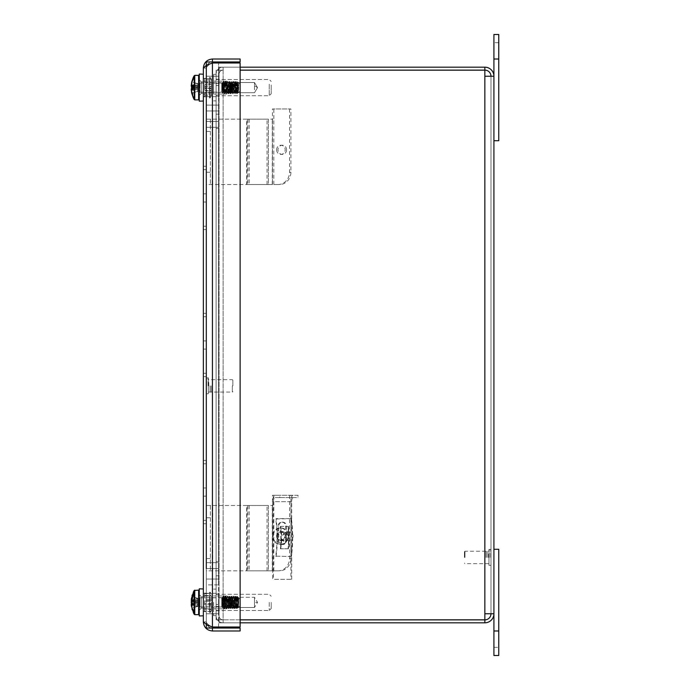 <?xml version="1.0" encoding="UTF-8"?>
<svg xmlns="http://www.w3.org/2000/svg" width="690" height="690" viewBox="0 0 690 690"><rect width="100%" height="100%" fill="white"/><g stroke="black" fill="none" stroke-linecap="round" stroke-linejoin="round"><path stroke-width="0.52" stroke-dasharray="3.45 2.59" d="M206.301 602.387L206.301 611.573L206.301 602.387M203.352 602.387L203.352 611.573L203.352 602.387M206.301 87.613L206.301 96.798L206.301 87.613M203.352 87.613L203.352 96.798L203.352 87.613M203.352 226.225L203.352 193.838L203.352 229.563L203.352 226.225L206.301 226.225L206.301 193.838L203.352 193.838L203.352 169.619L203.352 202.006L203.352 166.281L203.352 193.838L206.301 193.838L206.301 229.563L206.301 169.619L206.301 193.838L203.352 193.838L206.301 193.838L206.301 229.563L206.301 226.225L203.352 226.225M203.352 373.307L203.352 340.912L203.352 376.637L203.352 373.307L206.301 373.307L206.301 340.912L203.352 340.912L203.352 316.693L203.352 349.088L203.352 313.363L203.352 340.912L206.301 340.912L206.301 376.637L206.301 316.693L206.301 340.912L203.352 340.912L206.301 340.912L206.301 376.637L206.301 373.307L203.352 373.307M203.352 520.381L203.352 487.994L203.352 523.719L203.352 520.381L206.301 520.381L206.301 487.994L203.352 487.994L203.352 463.775L203.352 496.162L203.352 460.437L203.352 487.994L206.301 487.994L206.301 523.719L206.301 463.775L206.301 487.994L203.352 487.994L206.301 487.994L206.301 523.719L206.301 520.381L203.352 520.381M203.352 166.281L203.352 169.619L203.352 166.281L206.301 166.281L206.301 193.838L206.301 166.281L203.352 166.281M203.352 313.363L203.352 316.693L203.352 313.363L206.301 313.363L206.301 340.912L206.301 313.363L203.352 313.363M203.352 460.437L203.352 463.775L203.352 460.437L206.301 460.437L206.301 487.994L206.301 460.437L203.352 460.437M203.352 621.914L206.301 621.914C206.664 625.64 208.708 627.684 212.425 628.047L212.425 630.988C206.914 630.444 203.886 627.426 203.352 621.914L206.301 621.914L206.301 68.086L206.301 621.914C206.664 623.613 208.708 625.312 212.425 627.003L207.112 624.976L203.352 621.914L203.352 68.086L206.301 65.403M203.352 202.006L206.301 202.006L203.352 202.006M203.352 229.563L206.301 229.563L203.352 229.563M203.352 169.619L206.301 169.619L203.352 169.619M203.352 193.838L206.301 193.838L203.352 193.838M203.352 349.088L206.301 349.088L203.352 349.088M203.352 376.637L206.301 376.637L203.352 376.637M203.352 316.693L206.301 316.693L203.352 316.693M203.352 340.912L206.301 340.912L203.352 340.912M203.352 496.162L206.301 496.162L203.352 496.162M203.352 523.719L206.301 523.719L203.352 523.719M203.352 463.775L206.301 463.775L203.352 463.775M203.352 487.994L206.301 487.994L203.352 487.994M212.425 59.012C206.914 59.547 203.895 62.574 203.352 68.086L206.301 68.086C206.664 66.387 208.708 64.688 212.425 62.997L212.425 627.003L240.129 627.003L240.129 62.997L212.425 62.997L212.425 627.003L212.425 62.997L207.112 65.024L206.301 68.086C206.655 64.36 208.699 62.316 212.425 61.953L212.425 59.012L240.129 59.012L240.129 61.953L212.425 61.953L218.583 61.953L218.583 584.904L206.301 584.904L206.301 568.56L218.583 568.56L218.583 62.997M203.352 68.086L206.301 68.086C206.655 64.36 208.699 62.316 212.425 61.953M212.425 630.988L240.129 630.988L240.129 628.047L212.425 628.047C208.708 627.684 206.664 625.64 206.301 621.914L207.112 624.976L206.301 621.914C206.664 623.613 208.708 625.312 212.425 627.003L240.129 627.003L240.129 62.997L212.425 62.997C208.708 64.688 206.664 66.387 206.301 68.086L207.112 65.024M212.425 627.003L240.129 627.003L240.129 62.997L212.425 62.997M199.272 610.124L199.272 594.625L199.272 610.15L201.316 608.106L201.316 596.669L201.316 608.106L201.316 596.669L201.316 608.106L199.272 610.15M203.352 615.765L203.352 588.967L203.352 615.765M199.272 615.903L199.272 588.82L199.272 615.903M203.352 596.686L203.352 608.106L203.352 596.669L203.352 608.106L203.352 596.669L201.316 596.669L199.272 594.625L201.316 596.669L203.352 596.669M203.352 611.349L203.352 593.4L203.352 611.349M209.562 611.452L209.562 603.621L204.663 603.448L204.663 599.869L209.562 599.696L209.562 593.288L209.562 601.154L204.663 601.326L204.663 604.906L209.562 605.078L209.562 611.487L209.562 595.599L204.663 595.565L204.663 593.805L209.562 593.288L209.562 609.175L204.663 609.218L204.663 610.969L209.562 611.487L203.352 611.375L203.352 593.4L203.352 611.375L209.562 611.487M211.356 595.901L211.356 600.869L204.663 601.102L204.663 604.682L211.356 604.923L211.356 608.899L211.356 603.905L204.663 603.672L204.663 600.093L211.356 599.852L211.356 595.901M203.352 608.744L203.352 596.013L203.352 608.761L211.356 608.899L211.356 597.98L204.663 597.911L204.663 596.151L211.356 595.875L211.356 606.795L204.663 606.864L204.663 608.623L211.356 608.899L203.352 608.761M209.562 605.078L209.562 603.621M209.562 605.19L209.562 603.509M211.356 603.905L211.356 604.923M209.889 605.199L211.356 605.096M211.356 603.733L209.889 603.517M211.356 600.869L209.562 601.154M209.562 599.696L209.562 601.266M209.562 599.584L211.356 599.852M211.356 601.042L211.356 599.688M209.889 599.576L209.889 601.257M199.272 597.178L199.272 607.597L199.272 597.178M199.272 590.821L198.617 590.131L198.617 614.643L198.617 590.131L198.617 614.643L199.272 613.988L199.272 590.821L199.272 608.054M191.242 604.155L194.364 603.284L194.364 602.474L191.242 604.155L191.803 608.183L191.242 604.457L194.364 603.655L194.192 590.468L194.761 590.131L194.364 613.453M194.192 590.511L194.364 603.284M194.364 602.474L194.364 600.309M194.192 602.543L194.192 614.307M221.74 597.825L221.74 606.967L221.74 597.825M222.335 597.23L221.783 606.708L222.378 597.204L222.991 608.192L223.862 596.332L224.88 608.451L225.897 596.332L226.906 608.554L227.864 596.203L226.932 597.807L225.992 606.976M222.663 597.79L223.681 606.993C224.086 607.761 224.233 597.997 224.802 597.782L223.888 606.984L222.861 597.79L221.783 606.708M221.87 607.002L222.991 608.192M221.783 606.838L221.921 607.131C222.361 607.649 222.801 605.941 223.241 602.016L223.862 596.332M222.689 597.773L223.707 596.341L224.733 608.442L225.803 606.95M223.888 606.984L224.733 608.442L225.751 596.332C226.139 595.306 226.337 608.175 226.846 608.451M223.241 602.016L223.241 604.768M224.776 597.816L223.888 596.307M232.875 597.79L233.893 606.993C234.298 607.769 234.445 597.989 235.023 597.79L234.1 606.984L233.082 597.79L232.056 606.993L231.021 597.799L230.003 606.976L230.883 608.468L229.986 596.332C229.597 596.6 229.399 609.46 228.89 608.451L229.839 596.332L230.857 608.442L231.874 596.324C232.263 595.315 232.461 608.175 232.979 608.451L232.021 596.332L231.003 608.451L231.918 606.967L232.944 597.807L232.09 596.341M230.037 607.002L228.994 597.79L227.967 606.993C227.562 606.786 227.424 597.014 226.846 597.79L227.769 606.984L228.787 597.782L229.813 606.993L230.891 597.799L229.986 596.332M235.023 608.451L235.989 596.315L237.162 608.468L236.109 596.332C235.73 596.6 235.523 609.468 235.023 608.451L234.057 596.203L234.988 597.807M237.024 597.816L236.109 596.332M235.187 597.79L236.135 606.976L236.989 608.451L237.757 596.764L240.129 599.118L240.129 605.648L240.129 600.792M237.774 596.764L238.404 607.364L240.129 605.656L240.129 603.983M238.774 601.628L238.404 607.364L238.774 599.093L237.136 608.442M237.317 606.027L237.317 607.821M238.007 607.01L238.188 606.993C237.783 606.777 237.636 597.014 237.058 597.782L238.05 606.967L237.196 608.433M237.981 606.984L238.774 599.093M228.002 607.002L228.847 608.494M227.795 607.002L226.915 608.554M232.901 597.773L233.996 596.203L232.979 608.451M231.883 607.01L232.91 608.468M229.813 606.993L229.02 608.451M234.1 606.984L234.971 608.494M230.857 597.773L231.874 596.324M230.831 597.79L231.849 606.984M228.787 597.782L229.839 596.341M228.813 597.773L227.924 596.203L228.89 608.468M223.75 606.976L223.008 608.226M224.966 597.79L225.915 606.984L226.786 608.477M236.204 606.984L237.127 597.799L237.748 596.764M194.192 614.273L194.364 603.448L197.763 603.146L197.763 606.553L197.763 602.75L194.364 603.034M194.364 602.301L194.364 604.466M194.192 602.241L191.242 600.628L191.803 596.591L191.242 600.317L194.192 600.283M197.763 598.316L191.803 596.591L197.763 598.23L197.763 602.172L194.364 601.947M191.242 604.457L194.192 604.492M197.763 606.458L191.803 608.011L197.763 606.553M191.406 600.36L197.763 601.628L197.763 598.23M194.364 601.499L191.363 600.654M191.268 604.932L197.763 604.742L197.763 604.052L197.763 604.897L197.763 599.058L194.364 598.411L194.364 600.912L194.364 592.382L194.364 598.411M197.763 602.75L194.364 602.827M194.364 601.326L197.763 601.628M194.364 601.74L197.763 602.025M194.364 603.448L197.763 603.146M197.763 601.49L197.763 602.603M197.763 603.284L197.763 602.172M191.268 599.852L197.763 600.033M191.268 605.113L197.763 604.828M191.268 599.662L197.763 599.946M199.272 89.898L199.272 79.85L199.272 89.898M201.316 85.931L201.316 93.331L201.316 85.931M203.352 91.563L203.352 74.192L203.352 91.563M199.272 91.606L199.272 74.046L199.272 91.606M203.352 85.931L203.352 93.331L203.352 85.931M203.352 90.261L203.352 78.626L203.352 90.261M209.562 90.287L209.562 96.712L204.663 96.583L204.663 95.522L209.562 95.522L209.562 78.513L204.663 78.643L204.663 79.704L209.562 79.704L209.562 90.287M211.356 85.698L211.356 81.101L204.663 81.213L204.663 82.274L211.356 82.3L211.356 94.125L204.663 94.004L204.663 92.952L211.356 92.926L211.356 85.698M203.352 89.484L203.352 81.239L203.352 89.484M209.562 79.704L209.562 96.678M209.562 78.427L209.562 98.015L209.562 88.165L204.663 88.182L204.663 84.62L209.562 84.447L209.562 78.513L209.562 86.88L204.663 87.044L204.663 90.597L209.562 90.778L209.562 96.712L209.562 88.346M207.518 94.056L203.352 93.987L203.352 81.239L203.352 93.987L211.356 94.125L211.356 88.777L204.663 88.553L204.663 84.991L211.356 84.749L211.356 81.101L211.356 86.448L204.663 86.673L204.663 90.235L211.356 90.468L211.356 96.108L211.356 82.3M209.889 78.436L211.356 80.325M204.663 95.522L204.663 92.952M204.663 94.004L204.663 96.583M211.356 96.1L209.889 97.954L209.562 88.165M204.663 82.274L204.663 79.704M204.663 81.213L204.663 78.643M207.518 81.17L203.352 81.239L211.356 81.101L211.356 79.126L209.889 77.271L209.562 78.548L203.352 78.626L203.352 96.6L203.352 78.626L209.562 78.513M209.562 95.522L209.562 77.271M209.562 96.798L211.356 94.901L211.356 92.926M211.356 86.448L211.356 94.901M209.889 96.79L209.889 77.271M199.272 86.069L199.272 89.148L199.272 86.069M199.272 91.028L199.272 99.11M191.527 86.345L194.364 85.733L194.364 75.753L194.364 98.834M191.786 93.383L194.192 99.282L194.364 85.733M221.74 86.267L221.74 92.184L221.74 86.267M225.552 92.201L226.501 83.024L227.424 81.429L226.846 89.398C226.596 95.703 226.277 94.513 225.897 85.819C225.561 79.514 225.225 80.713 224.88 89.398C224.535 95.703 224.198 94.513 223.862 85.819C223.655 81.618 223.448 80.566 223.241 82.662L222.991 89.329C222.784 94.996 222.568 93.918 222.335 86.086L222.077 82.705L222.663 86.25C222.999 92.848 223.344 93.754 223.681 88.975L224.285 82.998M222.335 86.086C222.163 81.42 221.982 81.705 221.783 86.949C222.077 82.041 222.37 81.808 222.663 86.25M221.783 89.76L223.267 81.558L224.336 83.033L224.802 86.25C224.586 81.463 224.276 82.369 223.888 88.967C223.543 93.762 223.206 92.857 222.861 86.25C222.525 81.463 222.18 82.369 221.844 88.967L221.783 86.949M222.991 89.329L222.749 93.159L223.681 88.975M223.448 81.532L223.707 85.827C224.043 94.513 224.388 95.703 224.733 89.398C225.069 80.713 225.406 79.523 225.751 85.819L226.329 93.668L225.475 92.193L224.492 82.998M225.302 81.567L225.751 85.819M225.897 85.819L225.492 81.532L226.38 83.041M223.888 88.967L223.431 92.193L224.319 93.693L224.733 89.398M224.88 89.398L224.319 93.693M234.1 88.967L233.643 92.193L234.574 93.797L233.617 81.429L234.548 83.033L235.023 86.25C234.798 81.463 234.488 82.369 234.1 88.967C233.755 93.762 233.418 92.857 233.082 86.25L232.625 83.024L233.556 81.429L232.979 89.398C232.728 95.703 232.409 94.513 232.021 85.819C231.693 79.514 231.348 80.713 231.003 89.398C230.667 95.703 230.331 94.513 229.986 85.819C229.684 79.523 229.313 80.713 228.89 89.398C229.14 80.713 229.46 79.523 229.839 85.827C230.175 94.513 230.52 95.703 230.857 89.398C231.202 80.713 231.538 79.523 231.874 85.819L232.461 93.668L231.435 92.227L231.849 88.967C232.194 82.369 232.53 81.463 232.875 86.25C233.211 92.848 233.556 93.754 233.893 88.967L234.505 82.998M232.021 85.819L231.469 81.532L231.874 85.819M231.642 81.558L232.496 83.024L232.875 86.25M229.986 85.819L229.425 81.532L229.839 85.827M233.082 86.25C232.737 81.463 232.401 82.369 232.056 88.975C231.719 93.754 231.374 92.848 231.038 86.25C230.693 81.463 230.357 82.369 230.012 88.967L229.554 92.193L230.443 93.693L230.857 89.398M231.003 89.398L230.443 93.693M237.136 89.398C236.799 95.703 236.454 94.513 236.109 85.819C235.808 79.523 235.445 80.713 235.023 89.398C235.273 80.713 235.583 79.523 235.963 85.827C236.308 94.513 236.644 95.703 236.989 89.398L237.317 83.637L236.989 89.398M236.109 85.819L235.549 81.532L235.963 85.827M234.704 82.998L235.687 92.184L236.575 93.693M240.129 86.647L240.129 84.378M238.335 82.55L237.489 81.713L237.317 83.637C237.464 80.575 237.61 81.342 237.757 85.948C237.972 93.668 238.188 94.711 238.404 89.079L238.774 82.99L238.774 83.74L238.335 82.55L237.317 86.121M238.774 82.998L237.567 92.227M236.782 83.024L237.058 86.25C237.282 92.857 237.593 93.762 237.981 88.967C238.248 84.051 238.507 82.308 238.774 83.74L238.412 82.671M230.012 88.967C229.675 93.762 229.33 92.848 228.994 86.25L228.537 83.033L229.391 81.558M228.994 86.25C228.649 81.463 228.312 82.369 227.967 88.967L227.355 92.227M226.57 83.016L226.846 86.25C227.07 92.848 227.381 93.762 227.769 88.967C228.105 82.369 228.45 81.463 228.787 86.25C229.132 92.848 229.468 93.754 229.813 88.975C230.149 82.369 230.486 81.463 230.831 86.25C231.167 92.857 231.512 93.762 231.849 88.967M228.373 82.998L228.787 86.25M231.038 86.25L230.581 83.033L231.435 81.558M230.417 82.998L230.831 86.25M233.686 92.227L233.893 88.967M232.056 88.975L231.642 92.227M229.597 92.227L229.813 88.975M222.861 86.25L222.413 83.024L223.258 81.558M226.501 93.693L226.846 89.398L226.536 93.668L227.389 92.193L227.769 88.967M235.764 92.193L236.713 83.033L237.472 81.722M236.748 93.668L237.602 92.201L237.981 88.967M235.023 89.398L234.635 93.797L235.575 92.184M232.634 93.693L232.979 89.398L232.668 93.659L233.522 92.193M228.89 89.398L228.511 93.797L229.442 92.193M227.519 92.201L228.442 93.797L227.484 81.429L228.416 83.033M199.272 84.197L199.272 76.116M240.129 88.57L240.129 90.882L238.136 92.865L238.404 89.079M238.188 88.975C237.895 93.754 237.524 92.848 237.058 86.25M227.967 88.967C227.683 93.762 227.303 92.848 226.846 86.25M194.364 75.753L194.364 76.392M191.786 81.843L194.097 75.874M194.364 89.493L191.242 88.812L194.192 98.618M191.57 82.843L191.251 85.232M194.364 85.094L191.242 85.275L191.803 84.896L191.803 86.957L197.763 86.931L197.763 83.499L194.364 82.541M191.242 85.275L191.268 85.758L197.763 86.371M191.242 86.405L194.192 76.607M191.57 92.374L191.251 89.993M194.192 99.42L194.192 90.356L191.242 89.769L197.763 88.492L197.763 90.071L197.763 88.855L191.268 89.467L191.803 90.33L191.268 87.311M191.251 89.95L194.364 90.131M191.303 90.381L194.364 90.278M191.803 93.435L197.763 91.779L197.763 90.071L197.763 91.727L194.364 92.684M194.364 89.778L197.763 89.743L197.763 86.931M194.364 92.175L197.763 91.391L197.763 89.743M194.364 84.939L197.763 85.146M194.364 85.448L197.763 85.474L197.763 88.855M194.364 83.05L197.763 83.826L197.763 85.474M191.803 90.33L197.763 89.364M191.803 88.26L197.763 88.294M191.803 84.896L197.763 85.862M191.553 87.328L197.763 87.785M191.268 87.915L197.763 87.44M203.352 595.832L203.352 615.808L203.352 595.832M203.352 588.967L199.272 588.82L199.272 615.954L203.352 615.808M209.562 593.676L209.562 609.175M209.562 592.512L209.562 610.34M211.356 606.795L211.356 595.996M209.889 592.512L211.356 594.193M204.663 610.969L204.663 608.623M204.663 606.864L204.663 609.218M211.356 608.597L209.889 610.331M204.663 596.151L204.663 593.805M204.663 597.911L204.663 595.565M211.356 597.98L211.356 596.177L209.889 594.444L209.562 595.599M209.562 611.099L209.562 594.435M209.562 612.263L211.356 610.581L211.356 608.778M211.356 596.177L211.356 610.581M209.889 612.272L209.889 594.444M199.272 604.94L199.272 599.834L199.272 604.94M194.364 612.392L194.192 591.485M221.74 604.621L221.74 597.816L221.74 604.621M222.335 604.914L221.783 598.618C222.077 597.143 222.37 599.153 222.663 604.647L223.043 606.967L222.585 607.769L222.335 604.914C222.568 609.374 222.784 607.58 222.991 599.541L223.206 596.341L224.069 597.799M222.663 604.647C222.999 608.339 223.344 606.838 223.681 600.127C223.974 596.436 224.345 597.945 224.802 604.647C224.586 597.945 224.276 596.436 223.888 600.136C223.543 606.838 223.206 608.339 222.861 604.647C222.525 597.945 222.18 596.436 221.844 600.136L221.783 598.618M221.783 600.912L221.921 600.059C222.361 596.936 222.801 596.108 223.241 597.566L224.207 608.468L223.241 596.419L223.241 597.566L222.741 596.816L223.206 596.341M223.707 605.354C224.043 610.219 224.388 608.244 224.733 599.42L225.078 596.307L224.88 599.42C224.535 608.244 224.198 610.219 223.862 605.354M224.733 599.42C225.069 594.556 225.406 596.539 225.751 605.354L226.07 608.442L224.802 604.647M225.285 606.984L226.234 597.799L227.157 596.203L226.846 599.42C226.596 608.244 226.277 610.227 225.897 605.354C225.561 596.539 225.225 594.556 224.88 599.42M226.113 597.825L225.225 596.307M225.095 606.959L224.207 608.468M229.158 596.307L228.89 599.42C229.14 594.556 229.46 596.539 229.839 605.354C230.175 610.219 230.52 608.244 230.857 599.42L231.202 596.307L231.003 599.42C230.667 608.244 230.331 610.219 229.986 605.354C229.684 596.539 229.313 594.556 228.89 599.42L229.123 596.341L227.967 600.136C227.683 606.838 227.303 608.339 226.846 604.647L227.088 607.002M230.857 599.42C231.202 594.556 231.538 596.539 231.874 605.363L232.194 608.442L231.038 604.647C230.693 597.945 230.357 596.436 230.012 600.136C229.675 606.838 229.33 608.339 228.994 604.647C228.649 597.945 228.312 596.436 227.967 600.136M226.311 597.799L226.846 604.647C227.07 608.339 227.381 606.838 227.769 600.136C228.105 596.436 228.45 597.945 228.787 604.647C229.132 608.339 229.468 606.838 229.813 600.127C230.149 596.436 230.486 597.945 230.831 604.647C231.167 608.339 231.512 606.838 231.849 600.136L232.194 597.773L233.289 596.203L232.979 599.42C232.728 608.244 232.409 610.219 232.021 605.354C231.693 596.539 231.348 594.556 231.003 599.42M232.194 597.773L231.348 596.307M229.839 605.354L230.184 608.468L229.986 605.354M230.831 604.647L231.176 607.002L230.331 608.468M235.29 596.307L235.023 599.42C235.273 594.556 235.583 596.539 235.963 605.354C236.308 610.219 236.644 608.244 236.989 599.42L237.326 596.315L237.757 605.147C237.972 609.201 238.188 607.467 238.404 599.946C238.524 597.195 238.654 596.893 238.774 599.032L238.774 601.542C237.8 596.6 237.317 595.116 237.317 597.091L237.136 599.42C236.799 608.244 236.454 610.219 236.109 605.354C235.808 596.539 235.445 594.556 235.023 599.42L235.256 596.341L234.1 600.136C233.755 606.838 233.418 608.339 233.082 604.647C232.737 597.945 232.401 596.436 232.056 600.127C231.719 606.838 231.374 608.339 231.038 604.647M235.963 605.354L236.308 608.468L236.109 605.354M237.343 606.967L236.454 608.468M238.593 597.626L238.774 599.032L238.593 597.626L240.129 599.118M236.523 597.79L237.058 604.647C237.282 608.339 237.593 606.829 237.981 600.136L238.369 597.807L237.714 596.703L237.317 597.091L237.317 596.315L236.446 597.799L235.497 606.976M238.774 599.032C238.576 597.074 238.378 597.445 238.188 600.127C237.895 606.838 237.524 608.339 237.058 604.647L237.3 607.002M237.981 600.136C238.248 596.669 238.507 597.143 238.774 601.542M227.769 600.136L228.269 597.807M228.114 597.773L227.226 596.203L228.183 608.571L226.846 604.647M231.849 600.136C232.194 596.436 232.53 597.945 232.875 604.647C233.211 608.339 233.556 606.838 233.893 600.136C234.186 596.436 234.557 597.945 235.023 604.647C234.798 597.945 234.488 596.436 234.1 600.136M233.893 600.136L234.445 597.773M232.357 597.807L232.056 600.127M229.813 600.127L230.357 597.773L230.012 600.136M230.158 597.773L229.339 596.332M233.418 607.002L233.082 604.647M232.875 604.647L233.263 606.967L232.409 608.433M229.339 607.002L228.994 604.647M228.787 604.647L229.175 606.976L228.243 608.58L228.89 599.42M221.982 597.773L221.844 600.136M225.052 596.332L223.888 600.136M223.681 600.127L224.233 597.773M223.206 607.002L222.861 604.647M222.146 597.807L222.741 596.816M235.023 604.647L236.282 608.442M235.023 599.42L234.376 608.58L235.307 606.967M233.375 606.967L234.315 608.571L233.349 596.203L234.281 597.807M232.22 608.468L232.021 605.354M226.096 608.468L225.897 605.354M199.272 590.787L199.272 596.721M225.751 605.354C226.053 610.219 226.423 608.244 226.846 599.42M231.874 605.363C232.185 610.219 232.547 608.244 232.979 599.42M237.757 605.147L237.972 607.812L237.464 606.976M237.472 606.976L237.058 604.647M191.406 606.234L194.192 613.298M194.192 612.185L191.441 604.647M191.242 603.069L191.803 600.533L191.803 598.644L191.268 600.11M191.242 604.94L194.364 604.923M194.364 600.912L191.242 601.715M191.492 599.834L194.364 599.852M191.371 603.095L194.364 603.862M191.268 602.085L197.763 601.706L197.763 604.216L194.364 604.173M197.763 604.216L197.763 605.716L194.364 606.363M194.364 605.018L197.763 604.759L197.763 605.716M194.364 607.209L197.763 606.269M194.364 600.602L197.763 600.559M194.364 599.765L197.763 600.015L197.763 600.723L197.763 599.877L197.763 601.706M194.364 597.575L197.763 598.515L197.763 600.015M197.763 598.515L197.763 599.058M191.803 600.533L197.763 600.861M191.268 602.698L197.763 603.077M191.803 598.644L197.763 599.877M191.803 604.242L197.763 603.914M191.441 600.127L197.763 600.723M191.803 606.13L197.763 604.897M191.786 604.613L197.763 604.052M199.272 95.298L199.272 79.85L199.272 95.298M201.316 81.946L201.316 93.331L201.316 81.946M203.352 100.904L203.352 74.192L203.352 100.904M203.352 74.192L199.272 74.046L199.272 101.18L203.352 101.033M203.352 81.946L203.352 93.331L203.352 81.946M209.562 90.778L209.889 97.92M209.562 90.959L209.562 97.92M211.356 88.777L211.356 90.468M209.889 90.968L211.356 90.752M211.356 88.492L209.889 88.173M211.356 86.733L209.562 86.88M209.562 84.447L209.562 87.061M209.562 84.266L211.356 84.749M209.889 84.249L209.889 77.211L211.356 79.117L211.356 84.473M211.356 79.117L209.889 77.211L209.889 87.044M199.272 82.429L199.272 92.796L199.272 82.429M194.364 88.812L194.192 75.693L194.761 75.357L194.761 99.869L194.761 75.357L194.761 99.869L194.192 99.533M221.74 83.076L221.74 92.184L221.74 83.076M222.335 82.49L221.783 92.012L222.396 82.412L222.991 93.383L223.862 81.593C224.19 80.144 224.543 92.934 224.88 93.633C225.216 95.073 225.57 82.283 225.897 81.593L226.863 93.711L227.881 81.429L226.941 83.041M222.663 83.041C222.999 81.938 223.344 91.649 223.681 92.193C224.086 93.279 224.233 83.576 224.802 83.033L223.888 92.184C223.543 91.658 223.206 81.938 222.861 83.041C222.525 83.568 222.18 93.288 221.844 92.184L221.783 92.012M221.783 91.994L222.991 93.383M222.723 93.167L221.74 92.184L199.928 92.184L199.272 92.84L199.928 92.184L199.928 83.033L199.928 92.184L199.928 83.033L199.928 92.184L221.939 92.348C222.361 93.029 222.801 91.442 223.241 87.57L223.707 81.593C224.052 80.144 224.388 92.934 224.733 93.633L224.88 93.633M224.733 93.633C225.069 95.082 225.414 82.291 225.751 81.593C226.139 80.144 226.337 92.934 226.846 93.633M225.82 92.175L224.923 93.693M223.241 87.57L223.241 90.295M224.793 83.041L223.905 81.532M229.839 81.593C230.175 80.135 230.512 92.934 230.857 93.633L231.003 93.633C230.676 92.934 230.322 80.144 229.986 81.593C229.597 82.291 229.399 95.073 228.89 93.633L229.986 81.593M230.857 93.633C231.193 95.082 231.538 82.291 231.874 81.584C232.263 80.152 232.461 92.934 232.979 93.633L232.021 81.593C231.693 82.283 231.348 95.073 231.003 93.633M226.01 92.201L226.846 83.041L227.769 92.184C228.105 93.288 228.45 83.568 228.787 83.033C229.132 81.946 229.468 91.649 229.813 92.193C230.149 93.279 230.486 83.576 230.831 83.041C231.167 81.938 231.512 91.658 231.849 92.184L231.047 93.693M228.882 93.693L227.941 81.42L228.787 83.033M230.831 83.041L230.029 81.532M235.005 93.693L236.109 81.593C235.73 82.291 235.523 95.073 235.023 93.633L234.074 81.429L235.005 83.041M235.963 81.593C236.308 80.144 236.644 92.934 236.989 93.633L237.179 93.693M236.989 93.633L237.757 82.024L238.404 92.564L238.774 87.104L238.774 84.499L237.136 93.633C236.799 92.934 236.454 80.144 236.109 81.593M236.222 92.21L237.058 83.033L236.153 81.532M238.774 87.104L238.188 92.184L238.43 92.572L240.129 90.882M237.317 91.511L237.317 93.193M238.024 92.227L238.188 92.184C237.783 91.649 237.636 81.938 237.058 83.033L238.067 92.184L237.213 93.659M237.981 92.184L238.774 84.499M231.849 92.184C232.194 93.288 232.539 83.568 232.875 83.041C233.211 81.938 233.556 91.658 233.893 92.184C234.298 93.279 234.445 83.568 235.023 83.041L234.1 92.184C233.755 91.658 233.418 81.938 233.082 83.041C232.737 83.576 232.401 93.279 232.056 92.193C231.719 91.649 231.374 81.946 231.038 83.033C230.693 83.568 230.357 93.288 230.012 92.184C229.675 91.658 229.33 81.938 228.994 83.041C228.649 83.568 228.312 93.288 227.967 92.184C227.562 91.658 227.424 81.938 226.846 83.041L226.967 82.998M227.769 92.184L228.847 93.685M227.812 92.227L226.932 93.788M231.9 92.227L232.944 93.719M229.813 92.193L230.874 93.668M229.856 92.227L229.037 93.676M232.875 83.041L232.107 81.567M231.081 82.998L231.892 81.549M223.767 92.201L223.017 93.461M224.992 83.016L225.932 92.201L226.82 93.728M235.204 83.016L236.153 92.201L236.998 93.668M233.082 83.033L234.013 81.429L232.987 93.702M237.162 83.033L237.783 81.998L240.129 84.344L238.585 82.99M194.192 90.356L194.364 89.001M194.364 88.191L194.364 90.338M194.192 88.113L193.269 87.613M191.242 85.965L191.803 82.084L197.763 83.602L197.763 87.621L194.364 87.449M191.268 90.071L197.763 89.916L197.763 87.604L194.364 87.768L194.364 86.069L197.763 86.724L197.763 83.602M191.242 89.26L194.364 88.372L194.364 87.035M194.364 87.768L194.364 88.372M197.763 87.837L194.364 88.113M194.364 86.069L197.763 86.724M194.364 87.104L197.763 87.388M194.364 89.148L197.763 88.492M197.763 86.492L197.763 87.604M197.763 88.734L197.763 87.621M197.763 91.779L197.763 89.916M191.803 93.141L197.763 91.623M191.268 85.146L197.763 85.301M191.803 81.791L197.763 83.447M191.268 84.844L197.763 85.155M219.041 602.387L219.041 593.986L219.041 602.387M216.099 602.387L216.099 615.661L216.099 602.387M219.041 87.613L219.041 79.212L219.041 87.613M216.099 87.613L216.099 79.212L216.099 87.613M490.978 613.746L490.978 76.254L490.978 613.746L484.846 613.746L493.919 613.746A9.073 9.073 0 0 1 484.846 622.82L484.846 619.87A6.132 6.132 0 0 0 490.978 613.746L493.919 613.746L493.919 549.275L493.919 639.156L493.919 630.988L493.919 639.156L493.919 630.988L498.758 630.988L498.758 655.5L493.919 655.5L493.919 630.988L498.758 630.988L498.758 549.275L493.919 549.275M490.978 76.254A6.132 6.132 0 0 0 484.846 70.13L484.846 67.18A9.073 9.073 0 0 1 493.919 76.254L484.846 76.254L493.919 76.254L484.846 76.254L484.846 70.173L484.846 76.254L484.846 70.173L240.129 70.173M240.129 70.13L484.846 70.13L484.846 67.18L484.846 70.13M223.146 70.13L223.146 67.18L223.146 70.13A4.088 4.088 0 0 0 219.041 74.21A4.088 4.088 0 0 1 223.129 70.13L223.129 67.18A7.029 7.029 0 0 0 216.099 74.21A7.029 7.029 0 0 1 223.129 67.18L223.146 70.13M240.129 619.827L484.846 619.827L484.846 613.746L484.846 619.827L223.129 619.827L484.846 619.827L484.846 613.746L493.919 613.746L493.919 76.254L493.919 140.726L498.758 140.726L498.758 50.844L498.758 59.012L498.758 50.844L498.758 59.012L493.919 59.012L493.919 34.5L498.758 34.5L498.758 59.012L493.919 59.012L493.919 140.726M484.846 619.87L484.846 622.82L484.846 619.87L240.129 619.87M223.146 619.87L223.146 622.82L223.146 619.87A4.088 4.088 0 0 1 219.041 615.791L219.041 606.476L219.041 615.791A4.088 4.088 0 0 0 223.129 619.87L223.129 622.82A7.029 7.029 0 0 1 216.099 615.791A7.029 7.029 0 0 0 223.129 622.82L223.146 619.87M219.041 83.525L219.041 74.21L219.041 83.525L216.099 83.525L216.099 74.21L216.099 85.569L216.099 83.525L219.041 83.525L219.041 85.569L219.041 83.525L216.099 83.525L219.041 83.525M240.129 67.18L219.041 67.18L219.041 70.13L219.041 67.18L484.846 67.18M219.041 70.13L219.041 67.18L219.041 70.13M223.129 619.827L216.099 619.827L223.129 619.827L219.041 619.827L223.129 619.827L223.129 70.173L216.099 70.173L219.041 70.173L219.041 619.827L219.041 70.173L223.129 70.173L223.129 619.827M216.099 606.476L219.041 606.476L219.041 70.173L219.041 85.569L216.099 85.569L216.099 70.173L216.099 619.827L216.099 604.431L219.041 604.431L219.041 606.476L216.099 606.476L216.099 615.791L216.099 606.476L219.041 606.476L216.099 606.476L216.099 604.431L219.041 604.431L219.041 85.569L216.099 85.569L216.099 128.469L219.041 128.469L216.099 128.469L219.041 128.469L216.099 128.469L216.099 114.169L219.041 114.169L216.099 114.169L219.041 114.169L216.099 114.169L216.099 575.831L219.041 575.831L216.099 575.831L216.099 561.531L219.041 561.531L216.099 561.531L219.041 561.531L216.099 561.531L216.099 604.431L219.041 604.431L216.099 604.431L216.099 606.476M484.846 622.82L219.041 622.82L219.041 619.87L219.041 622.82L240.129 622.82M219.041 619.87L219.041 622.82L219.041 619.87M219.041 619.827L219.041 604.431L219.041 619.827M219.041 85.569L216.099 85.569L219.041 85.569M216.099 619.827L216.099 70.173L216.099 575.831L219.041 575.831L216.099 575.831L216.099 561.531L216.099 619.827M269.247 602.387L269.247 610.495L269.247 602.387M271.204 602.387L271.204 608.537L271.204 602.387M213.615 602.387L213.615 615.661L213.615 602.387M226.691 602.387L226.691 608.796L226.691 602.387M254.472 602.387L254.472 607.485L254.472 597.29L254.472 607.485L254.472 597.29L254.472 602.387L257.534 602.387L254.472 602.387M216.099 91.097L216.099 79.505L216.099 91.097M269.247 84.128L269.247 95.72L269.247 84.128M271.204 84.974L271.204 93.754L271.204 84.974M213.615 93.314L213.615 74.339L213.615 93.314M216.099 81.903L216.099 100.878L216.099 81.903M213.615 84.861L213.615 94.021L213.615 84.861M226.691 90.364L226.691 81.204L226.691 90.364M226.691 85.422L226.691 92.71L226.691 85.422M254.472 89.804L254.472 82.515L254.472 89.804M216.099 90.718L216.099 79.505L216.099 90.718M269.247 84.508L269.247 95.72L269.247 84.508M271.204 85.258L271.204 93.754L271.204 85.258M213.615 92.693L213.615 74.339L213.615 92.693M216.099 82.533L216.099 100.878L216.099 82.533M213.615 85.163L213.615 94.021L213.615 85.163M226.691 90.062L226.691 81.204L226.691 90.062M226.691 85.663L226.691 92.71L226.691 85.663M254.472 89.562L254.472 82.515L254.472 89.562M487.243 557.451L487.243 551.241L487.243 557.451M486.079 557.451L486.079 551.241L486.079 557.451M488.951 557.451C488.951 547.248 488.951 547.248 488.951 557.451C488.951 547.248 488.951 547.248 488.951 557.451L488.951 563.661L488.951 557.451C488.951 567.646 488.951 567.646 488.951 557.451C488.951 567.646 488.951 567.646 488.951 557.451L488.951 551.241L488.951 557.451M490.978 557.451L490.978 549.542L490.978 557.451M464.957 557.451L464.957 551.241L464.957 557.451M464.439 557.451L464.439 551.759L464.439 557.451M488.529 557.451L488.529 553.104L488.529 557.451M246.641 505.477L272.481 505.477L268.393 505.477L268.393 570.846L206.301 570.846L206.301 505.477L246.641 505.477L246.641 570.846L212.391 570.846L212.391 505.477M249.168 505.477L249.168 570.846L246.641 570.846M246.942 570.846L246.942 505.477L247.822 505.477L247.822 570.846M286.591 536.139A4.58 4.304 -90 0 0 282.288 531.559A4.58 4.304 -90 0 0 277.992 536.139A4.58 4.304 -90 0 0 282.288 540.71A4.58 4.304 -90 0 0 286.591 536.139M276.595 536.139A4.58 4.304 90 0 1 280.89 531.559A4.58 4.304 90 0 1 285.194 536.139A4.58 4.304 90 0 1 280.89 540.71A4.58 4.304 90 0 1 276.595 536.139M246.942 505.477L206.301 505.477L206.301 570.846L212.391 570.846M267.047 570.846L267.047 505.477L247.822 505.477M267.047 505.477L268.393 505.477L268.393 570.846L279.372 570.846L268.393 570.846L268.393 505.477M273.827 570.846L273.827 505.477L272.447 505.477L272.481 570.846L272.481 505.477L273.844 505.477L273.844 495.282L290.921 495.282L290.921 558.555A12.291 11.549 90 0 1 279.372 570.846M210.381 505.477L210.381 570.846L210.381 505.477M249.168 570.846L268.393 570.846M277.975 570.846A12.291 11.549 -90 0 0 289.524 558.555L289.524 495.282L272.447 495.282L272.447 505.477M290.921 495.282L289.524 495.282M272.447 495.282L273.844 495.282M246.641 119.154L272.481 119.154L268.393 119.154L268.393 184.523L206.301 184.523L206.301 119.154L246.641 119.154L246.641 184.523L212.391 184.523L212.391 119.154M249.168 119.154L249.168 184.523L246.641 184.523M246.942 184.523L246.942 119.154L247.822 119.154L247.822 184.523M286.591 149.808A4.58 4.304 -90 0 0 282.288 145.236A4.58 4.304 -90 0 0 277.992 149.808A4.58 4.304 -90 0 0 282.288 154.388A4.58 4.304 -90 0 0 286.591 149.808M276.595 149.808A4.58 4.304 90 0 1 280.89 145.236A4.58 4.304 90 0 1 285.194 149.808A4.58 4.304 90 0 1 280.89 154.388A4.58 4.304 90 0 1 276.595 149.808M246.942 119.154L206.301 119.154L206.301 184.523L212.391 184.523M267.047 184.523L267.047 119.154L247.822 119.154M267.047 119.154L268.393 119.154L268.393 184.523L279.372 184.523L268.393 184.523L268.393 119.154M273.827 184.523L273.827 119.154L272.447 119.154L272.481 184.523L272.481 119.154L273.844 119.154L273.844 108.951L290.921 108.951L290.921 172.233A12.291 11.549 90 0 1 279.372 184.523M210.381 119.154L210.381 184.523L210.381 119.154M249.168 184.523L268.393 184.523M277.975 184.523A12.291 11.549 -90 0 0 289.524 172.233L289.524 108.951L272.447 108.951L272.447 119.154M290.921 108.951L289.524 108.951M272.447 108.951L273.844 108.951M284.47 537.631A4.088 3.838 90 0 1 280.89 540.227A4.088 3.838 90 0 1 277.32 534.647A4.088 3.838 90 0 1 280.89 532.05A4.088 3.838 90 0 1 284.47 537.631M285.703 534.647A4.088 3.838 -90 0 0 289.274 540.227A4.088 3.838 -90 0 0 292.853 537.631A4.088 3.838 -90 0 0 289.274 532.05A4.088 3.838 -90 0 0 285.703 534.647M287.195 539.114A8.168 7.676 90 0 1 280.045 544.307A8.168 7.676 90 0 1 272.895 533.154A8.168 7.676 90 0 1 280.045 527.962A8.168 7.676 90 0 1 287.195 539.114M273.74 533.154A8.168 7.676 -90 0 0 280.89 544.307A8.168 7.676 -90 0 0 288.041 539.114A8.168 7.676 -90 0 0 280.89 527.962A8.168 7.676 -90 0 0 273.74 533.154M282.615 522.114A4.088 3.838 90 0 1 286.454 526.203L286.454 540.486A4.088 3.838 90 0 1 282.615 544.574A4.088 3.838 90 0 1 278.777 540.486L278.777 526.203A4.088 3.838 90 0 1 282.615 522.114L281.831 522.114A4.088 3.838 90 0 1 285.669 526.203L285.669 540.486A4.088 3.838 90 0 1 281.831 544.574A4.088 3.838 90 0 1 277.992 540.486L277.992 526.203A4.088 3.838 90 0 1 281.831 522.114M291.706 579.315L291.706 501.656A4.088 1.397 -90 0 1 293.103 497.568L274.853 497.568L279.761 497.568L279.761 495.282L274.853 495.282A6.374 2.182 90 0 0 272.679 501.656L272.679 579.315L291.706 579.315L272.679 579.315M291.706 501.656L273.456 501.656L273.456 579.315M273.456 501.656A4.088 1.397 -90 0 1 274.853 497.568M293.103 497.568L298.011 497.568L298.011 495.282L293.103 495.282A6.374 2.182 90 0 0 290.921 501.656L290.921 579.315M279.761 497.568L298.011 497.568M293.103 495.282L274.853 495.282M298.011 495.282L279.761 495.282M289.101 536.328L289.101 536.328A45.575 15.585 -90 0 0 288.731 531.74A45.575 15.585 90 0 0 288.058 526.366A48.697 16.655 -90 0 1 288.066 548.74A45.575 15.585 90 0 0 288.731 543.384A49.68 16.991 90 0 0 288.731 531.74A49.68 16.991 90 0 0 288.403 526.366L280.727 526.366A49.68 16.991 -90 0 1 281.046 531.74A49.68 16.991 -90 0 1 281.046 543.384A49.68 16.991 -90 0 1 280.735 548.74A49.68 16.991 -90 0 1 280.727 548.792L288.403 548.792A49.68 16.991 90 0 0 288.411 548.74A49.68 16.991 90 0 0 288.731 543.384A45.575 15.585 90 0 0 289.101 538.804L289.438 538.58A46.497 15.905 -90 0 1 288.411 548.74L288.403 548.792M276.043 556.537A49.68 16.991 90 0 0 276.043 518.621L291.396 518.621A49.68 16.991 -90 0 1 291.396 556.537L275.733 556.149A48.697 16.655 -90 0 0 275.733 519.001L291.396 518.621M288.886 536.328L285.289 532.473L289.438 536.553A46.497 15.905 90 0 0 288.403 526.366M288.058 548.792L280.727 548.792M280.382 548.792L280.735 548.74A46.497 15.905 90 0 0 281.753 538.58L281.416 538.804A45.575 15.585 -90 0 1 281.046 543.384A45.575 15.585 -90 0 1 280.39 548.74A48.697 16.655 90 0 0 280.382 526.366A45.575 15.585 -90 0 1 281.046 531.74A45.575 15.585 90 0 1 281.416 536.328L281.416 536.328M280.727 526.366A46.497 15.905 -90 0 1 281.753 536.553L285.289 532.473M291.396 556.537L275.733 556.149M291.085 519.001A48.697 16.655 -90 0 1 291.085 556.149M284.961 532.473L281.632 536.328M280.382 526.366L288.058 526.366M281.416 538.804L284.961 542.668L289.101 538.804M288.066 548.74L280.39 548.74M281.632 538.804L285.289 542.668L288.886 538.804M288.403 548.766L280.727 548.766M493.919 639.156L493.919 647.332L493.919 639.156M498.758 639.156L498.758 647.332L498.758 639.156M498.758 50.844L498.758 42.668L498.758 50.844M493.919 50.844L493.919 42.668L493.919 50.844M206.301 96.695L218.583 96.695L218.583 76.236L218.583 96.695L218.583 76.236L218.583 96.695L206.301 96.695L206.301 76.236L218.583 76.236L206.301 76.236L206.301 96.695M218.583 61.953L206.301 61.953L206.301 584.904L218.583 584.904L218.583 568.56L206.301 568.56M206.301 110.978L218.583 110.978L206.301 110.978M206.301 127.322L218.583 127.322L206.301 127.322M206.301 593.305L218.583 593.305L218.583 613.764L218.583 593.305L218.583 613.764L218.583 593.305L206.301 593.305L206.301 613.764L218.583 613.764L206.301 613.764L206.301 593.305M206.301 624.597L206.301 105.096L206.301 628.047L218.583 628.047L212.425 628.047M218.583 627.003L218.583 562.678L206.301 562.678L218.583 562.678L218.583 579.022L206.301 579.022L218.583 579.022L218.583 105.096L206.301 105.096L218.583 105.096L218.583 628.047M206.301 121.44L218.583 121.44L206.301 121.44M210.027 385.857L210.027 392.067L210.027 385.857M211.2 385.857L211.2 392.067L211.2 385.857M208.32 385.857C208.32 375.653 208.32 375.653 208.32 385.857C208.32 375.653 208.32 375.653 208.32 385.857L208.32 392.067L208.32 385.857C208.32 396.06 208.32 396.06 208.32 385.857C208.32 396.06 208.32 396.06 208.32 385.857L208.32 379.647L208.32 385.857M206.301 385.857L206.301 377.947L206.301 385.857M232.314 385.857L232.314 392.067L232.314 385.857M232.84 385.857L232.84 380.164L232.84 385.857M208.751 385.857L208.751 381.51L208.751 385.857M199.928 606.95L199.928 597.816L199.928 606.95M198.617 84.008L198.617 99.869L198.617 84.008M199.928 600.153L199.928 606.967L199.928 600.153M199.272 99.213L198.617 99.869L198.617 75.357L194.761 75.357M484.846 76.254L484.846 613.746M257.534 87.613L254.472 82.515L257.534 87.613L254.472 92.71L257.534 87.613L254.472 85.663M489.21 557.451L489.21 549.275L489.21 557.451M490.719 557.451L490.719 549.275L490.719 557.451M212.692 570.846L212.692 505.477M272.265 570.846L272.265 505.477M206.301 517.767L210.381 517.767M210.381 558.555L206.301 558.555M289.524 558.555L290.921 558.555M212.692 184.523L212.692 119.154M272.265 184.523L272.265 119.154M206.301 131.445L210.381 131.445M210.381 172.233L206.301 172.233M289.524 172.233L290.921 172.233M286.454 526.203L285.669 526.203M286.454 540.486L285.669 540.486M277.992 540.486L278.777 540.486M278.777 526.203L277.992 526.203M290.921 501.656L272.679 501.656M208.061 385.857L208.061 377.68L208.061 385.857M206.56 385.857L206.56 377.68L206.56 385.857M203.352 593.202L206.301 593.202L203.352 593.202M203.352 78.427L206.301 78.427L203.352 78.427M203.352 611.573L206.301 611.573L203.352 611.573M203.352 96.798L206.301 96.798L203.352 96.798M203.352 608.106L201.316 608.106L203.352 608.106M203.352 593.4L209.562 593.288L203.352 593.4M209.889 612.789L211.356 610.883L209.889 612.789M203.352 596.013L211.356 595.875L203.352 596.013M209.889 591.986L211.356 593.892L209.889 591.986M222.56 607.778L221.74 606.967L199.928 606.967L199.272 607.614L199.928 606.967L221.87 607.01M221.904 597.644L199.928 597.816L199.272 597.161L199.928 597.816L221.74 597.816L222.353 597.195M198.617 614.643L194.761 614.643M226.812 597.816L225.958 596.341M233.962 606.976L233.048 608.554M236.014 606.959L235.143 608.451M225.751 596.332L224.888 597.816M235.963 596.341L235.1 597.825M198.617 590.131L194.761 590.131M193.278 592.287L192.277 594.875M192.01 595.763L191.872 596.281M193.278 612.487L192.277 609.9M192.01 609.011L191.872 608.494M201.316 81.894L199.272 79.85L201.316 81.894L203.352 81.894L201.316 81.894M203.352 96.6L209.562 96.712L203.352 96.6M201.316 93.331L199.272 95.375L201.316 93.331L203.352 93.331L201.316 93.331M209.889 98.015L211.356 96.108L209.889 98.015M222.37 82.412L221.74 83.033L199.928 83.033L199.272 82.386L199.928 83.033L222.077 82.705M224.457 83.033L225.492 81.532M224.5 93.668L225.354 92.193M230.46 83.024L229.606 81.558M231.478 92.201L230.624 93.668M236.592 83.033L235.73 81.558M198.617 75.357L199.272 76.012M235.514 81.567L234.66 83.033M238.119 92.865L237.731 92.201M198.617 99.869L194.761 99.869M227.131 606.967L226.277 608.433M236.325 597.816L235.463 596.332M240.129 605.656L237.972 607.812M224.026 608.433L223.172 606.967M230.158 608.442L229.296 606.967M231.176 596.332L230.322 597.799M226.829 83.033L225.975 81.567M233.979 92.201L233.056 93.788M236.032 92.175L235.161 93.668M223.724 81.567L222.87 83.033M224.75 93.668L223.896 92.193M225.768 81.549L224.914 83.024M229.856 81.558L229.002 83.033M234.971 93.685L234.108 92.193M235.98 81.558L235.126 83.033M216.099 593.986L219.041 593.986L216.099 593.986M216.099 79.212L219.041 79.212L216.099 79.212M216.099 610.788L219.041 610.788L216.099 610.788M216.099 96.013L219.041 96.013L216.099 96.013M216.099 594.28L269.247 594.28L271.204 596.246L269.247 594.28L216.099 594.28M213.615 589.122L216.099 589.122L213.615 589.122M226.691 608.796L213.615 608.796L226.691 608.796M254.472 607.485L226.691 607.485L254.472 607.485L257.534 602.387L254.472 597.29L226.691 597.29L254.472 597.29L257.534 602.387L254.472 607.485M216.099 610.495L269.247 610.495L271.204 608.537L269.247 610.495L216.099 610.495M213.615 615.661L216.099 615.661L213.615 615.661M226.691 595.979L213.615 595.979L226.691 595.979M216.099 79.505L269.247 79.505L271.204 81.463L269.247 79.505L216.099 79.505M213.615 74.339L216.099 74.339L213.615 74.339M226.691 94.021L213.615 94.021L226.691 94.021M254.472 92.71L226.691 92.71L254.472 92.71M216.099 95.72L269.247 95.72L271.204 93.754L269.247 95.72L216.099 95.72M213.615 100.878L216.099 100.878L213.615 100.878M226.691 81.204L213.615 81.204L226.691 81.204M254.472 82.515L226.691 82.515L254.472 82.515M488.951 563.661L464.957 563.661L464.439 563.135M490.978 549.542L488.951 549.542M488.951 565.36L490.978 565.36M464.439 551.759L464.957 551.241L488.951 551.241M280.89 531.559L282.288 531.559M280.89 540.71L282.288 540.71M280.89 145.236L282.288 145.236M280.89 154.388L282.288 154.388M280.89 540.227L289.274 540.227M280.045 544.307L280.89 544.307M280.89 532.05L289.274 532.05M280.045 527.962L280.89 527.962M281.831 544.574L282.615 544.574M493.919 630.988L498.758 630.988M493.919 647.332L498.758 647.332L493.919 647.332M498.758 59.012L493.919 59.012M498.758 42.668L493.919 42.668L498.758 42.668M208.32 392.067L232.314 392.067L232.84 391.541M206.301 377.947L208.32 377.947M208.32 393.766L206.301 393.766M232.84 380.164L232.314 379.647L208.32 379.647"/><path stroke-width="1.03" d="M206.301 65.403L203.352 68.086L203.352 621.914L207.112 624.976L212.425 627.003L212.425 62.997L207.112 65.024M203.352 68.086C203.886 62.574 206.914 59.556 212.425 59.012L212.425 61.953L240.129 61.953L240.129 59.012L212.425 59.012M212.425 630.988L240.129 630.988L240.129 628.047L212.425 628.047L212.425 630.988C206.922 630.453 203.895 627.426 203.352 621.914M212.425 62.997L240.129 62.997L240.129 627.003L212.425 627.003M191.268 599.662L191.423 600.231M191.354 600.74L191.268 599.852M191.268 605.113L191.251 604.457M191.354 604.035L191.268 604.932M191.786 86.604L191.277 89.2M191.786 81.843L191.57 82.843M191.803 88.26L191.277 86.026M191.786 93.383L191.57 92.374M203.352 615.808L199.272 615.954L199.272 588.82L203.352 588.967M199.272 613.988L198.617 614.643L198.617 590.131L194.192 590.468L194.192 613.298M194.364 592.382L194.364 591.321M194.192 592.589L191.242 601.715L191.803 604.242L191.803 606.13L191.268 604.664L191.406 606.234L194.123 614.178M191.441 600.127L191.406 598.541L194.192 591.485M191.441 604.647L191.268 602.085M191.268 604.664L191.786 604.613M203.352 101.033L199.272 101.18L199.272 74.046L203.352 74.192M194.192 75.805L194.364 86.414M194.761 99.869L198.617 99.869L198.617 75.357L194.761 75.357L194.761 99.869L194.192 99.533L194.364 84.887M191.803 81.791L191.242 85.457L194.192 84.87M193.269 87.613L191.242 85.965L191.268 85.146M194.192 87.113L191.242 89.26L191.803 93.435L191.251 89.769M191.242 85.457L194.364 86.224M194.364 86.854L191.242 85.965M240.129 70.13L484.846 70.13A6.132 6.132 0 0 1 490.978 76.254M490.978 613.746A6.132 6.132 0 0 1 484.846 619.87L484.846 622.82A9.073 9.073 0 0 0 493.919 613.746L484.846 613.746L484.846 619.827L240.129 619.827M240.129 70.173L484.846 70.173L484.846 76.254L493.919 76.254A9.073 9.073 0 0 0 484.846 67.18L240.129 67.18M240.129 619.87L484.846 619.87M484.846 70.13L484.846 67.18M493.919 549.275L493.919 655.5L498.758 655.5L498.758 549.275L493.919 549.275L493.919 140.726L498.758 140.726L498.758 34.5L493.919 34.5L493.919 140.726M240.129 622.82L484.846 622.82M206.301 568.56L206.301 61.953L212.425 61.953M218.583 62.997L218.583 61.953M212.425 628.047L206.301 628.047L206.301 624.597M218.583 628.047L218.583 627.003M194.761 590.131L194.761 614.643L194.192 614.307M484.846 76.254L484.846 613.746M498.758 630.988L493.919 630.988M493.919 59.012L498.758 59.012M191.406 598.541L194.054 590.726M193.89 591.028L193.278 592.287M192.26 594.944L192.01 595.763M193.89 613.746L193.278 612.487M192.26 609.831L192.01 609.011M194.097 75.874L193.416 77.22M193.234 77.616L191.846 81.618M194.097 99.351L193.416 98.006M193.234 97.609L191.846 93.599M198.617 590.131L199.272 590.787M198.617 614.643L194.761 614.643M198.617 75.357L199.272 76.012M194.761 75.357L191.794 81.825M198.617 99.869L199.272 99.213M194.192 99.533L191.794 93.4"/></g></svg>
